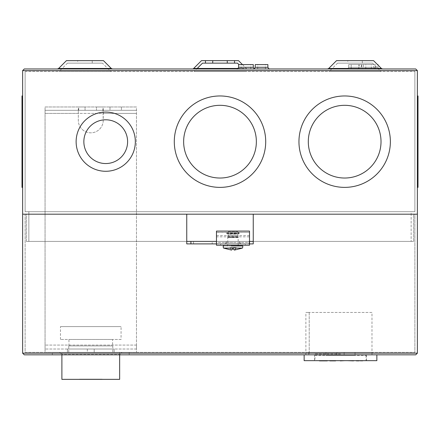 <?xml version="1.0" encoding="UTF-8"?>
<svg xmlns="http://www.w3.org/2000/svg" width="440" height="440" viewBox="0 0 440 440"><rect width="100%" height="100%" fill="white"/><g stroke="black" fill="none" stroke-linecap="round" stroke-linejoin="round"><path stroke-width="0.33" stroke-dasharray="2.2 1.65" d="M344.141 352.347L344.141 354.838L308.715 354.838L308.715 352.347L372.29 352.347L308.715 352.347M308.715 354.838L372.29 354.838L372.29 352.347M372.29 354.838L344.141 354.838M212.207 241.401L193.512 241.401L212.207 241.401L212.207 243.892L193.512 243.892L212.207 243.892M193.512 241.401L193.512 243.892M239.74 241.401L226.232 241.401L239.74 241.401L239.74 243.892L226.232 243.892L239.74 243.892M226.232 241.401L226.232 243.892M129.206 354.838L52.333 354.838L129.206 354.838L129.206 352.347L52.333 352.347L52.333 354.838L52.333 352.347L129.206 352.347L129.206 354.838M24.288 354.838L415.712 354.838M336.87 354.838L336.87 352.347M186.758 241.401L186.758 214.181L25.119 214.181L25.119 352.347L414.882 352.347L25.119 352.347L25.119 214.181L414.882 214.181L414.882 352.347L414.882 214.181L253.242 214.181L253.242 241.401L186.758 241.401L186.758 243.892L253.242 243.892L253.242 241.401M22.622 214.181L22.622 353.177L417.379 353.177L417.379 214.181L22.622 214.181L417.379 214.181L417.379 70.614L22.622 70.614L22.622 214.181M216.469 232.507L216.469 245.223L249.502 245.223L249.502 243.892L216.469 243.892L249.502 243.892L249.502 232.424L216.469 232.507L216.469 236.825L249.502 236.825L249.502 232.507M249.502 241.401L216.469 241.401M87.34 349.025L87.34 352.347L67.397 352.347L114.142 352.347L94.199 352.347L94.199 349.025L67.397 349.025L67.397 352.347L114.142 352.347L94.199 352.347L94.199 349.025L87.34 349.025L87.34 352.347L67.397 352.347L67.397 349.025L114.142 349.025L114.142 352.347L114.142 349.025L94.199 349.025L94.199 352.347L87.34 352.347L87.34 349.025L67.397 349.025L114.142 349.025L94.199 349.025L94.199 352.347L87.34 352.347L87.34 349.025M136.477 349.025L45.062 349.025L136.477 349.025L136.477 345.076L136.477 349.025M78.304 111.128L78.304 120.362A12.469 12.469 0 0 0 90.772 132.831A12.469 12.469 0 0 0 103.235 120.362L102.839 106.975L136.477 106.975L45.062 106.975L45.062 113.416L45.062 106.975L136.477 106.975L136.477 352.347L136.477 110.303L45.062 110.303L45.062 345.076L45.062 106.975L136.477 106.975L136.477 110.303L45.062 110.303L45.062 106.975L78.7 106.975L78.7 110.303L78.304 111.128L78.7 106.975L85.058 106.975L85.058 110.303L85.058 106.975L96.481 106.975L96.481 110.303L96.481 106.975L102.839 106.975L103.235 108.691L103.235 113.416L136.477 113.416L45.062 113.416L45.062 352.347L45.062 113.416L78.304 113.416L78.304 120.362A12.469 12.469 0 0 0 90.772 132.831A12.469 12.469 0 0 0 103.235 120.362L103.235 113.416L136.477 113.416L45.062 113.416L78.304 113.416L78.304 108.691M45.062 349.025L45.062 345.076L45.062 349.025M121.935 352.347L59.604 352.347L121.935 352.347L119.856 354.425L61.683 354.425L119.856 354.425M45.062 352.347L136.477 352.347L45.062 352.347M45.062 110.303L136.477 110.303L45.062 110.303M59.604 352.347L61.683 354.425M103.235 111.128L103.235 108.691M109.989 106.975L109.989 110.303L109.989 106.975M121.418 106.975L121.418 110.303L121.418 106.975M102.196 379.148L79.343 379.148L102.196 379.357M100.122 379.148L81.422 379.148L100.122 379.357M112.794 352.347L68.745 352.347L112.794 352.347L112.794 345.906L68.745 345.906L112.794 345.906M68.745 352.347L68.745 345.906M112.585 345.906L68.954 345.906L112.585 345.906L112.585 339.466L68.954 339.466L112.585 339.466M68.954 345.906L68.954 339.466M121.061 339.466L60.478 339.466L121.061 339.466L121.061 326.584L60.478 326.584L121.061 326.584M60.478 339.466L60.478 326.584M119.647 354.838L119.647 352.347L61.892 352.347L61.892 379.357L119.647 379.357L119.647 352.347L61.892 352.347L61.892 354.838M89.733 379.357L91.812 379.357L89.733 379.357M91.812 379.357L89.733 379.148L91.812 379.357M237.93 236.412L228.041 236.412L237.93 236.412L237.93 234.878C239.69 235.873 226.281 235.873 228.041 234.878C226.281 233.882 239.69 233.882 237.93 234.878M228.041 236.412L228.041 234.878M249.502 236.825L249.502 242.44L216.469 242.44L216.469 243.771L216.469 231.094M216.469 236.825L216.469 242.44L249.502 242.44L249.502 243.771L249.502 231.094M227.794 236.412L227.634 237.452L238.337 237.452L227.794 237.298L238.178 237.298L238.178 236.412L227.794 236.412L238.178 236.412M245.35 243.892L220.622 243.892L245.35 243.892L245.35 245.223L220.622 245.223L245.35 245.223M220.622 243.892L220.622 245.223M228.828 231.528L237.138 231.528L228.828 231.528L226.765 232.975L239.206 232.975L226.765 232.975L226.672 233.299L227.7 232.975M237.138 231.528L239.206 232.975L239.19 233.613L228.608 233.921L226.782 233.613L226.82 233.299L239.151 233.299L239.19 233.613L226.782 233.613L226.82 233.299M232.986 243.771L225.61 243.771L232.986 243.771M232.986 242.44L225.61 242.44L232.986 242.44M238.178 245.223L238.178 237.606L232.986 237.606L238.337 237.452L227.634 237.452L232.986 237.606L227.794 237.606L227.794 245.223M232.986 245.971L238.178 245.971L232.986 245.971M249.502 243.892L216.469 243.892M238.271 232.975L239.151 233.299M249.502 243.771L216.469 243.771L249.502 243.771M228.608 233.921L237.364 233.921M234.817 245.971L224.147 245.971M242.402 248.094L232.408 248.094L232.293 247.632L230.049 247.632L230.043 248.094L223.57 248.094M230.043 248.094L231.495 250.08M232.986 249.018L232.408 248.094M233.679 247.632L230.049 247.632M232.293 247.632L235.923 247.632M372.532 63.14L337.568 63.14L372.532 63.14L380.842 71.451L329.257 71.451L380.842 71.451M337.568 63.14L329.257 71.451M102.432 63.14L67.469 63.14L102.432 63.14L110.743 71.451L59.158 71.451L110.743 71.451M67.469 63.14L59.158 71.451M347.776 63.14L362.318 63.14L347.776 63.14L347.776 60.643L362.318 60.643L347.776 60.643M362.318 63.14L362.318 60.643M77.682 63.14L92.224 63.14L77.682 63.14L77.682 60.643L92.224 60.643L77.682 60.643M92.224 63.14L92.224 60.643M242.462 64.592L246.34 68.469L197.186 68.469L194.205 71.451L245.795 71.451L194.205 71.451M234.542 60.643L232.15 60.643M232.139 60.643L207.862 60.643M207.851 60.643L205.458 60.643M355.047 68.954L382.564 68.954L355.047 68.954M84.953 68.954L57.437 68.954L84.953 68.954M370.629 68.954L361.642 68.954L370.629 68.954M261.553 68.954L253.556 68.954L261.553 68.954M245.971 68.954L236.984 68.954L245.971 68.954M373.797 64.592L359.15 64.592L373.797 64.592L373.797 67.293L359.15 67.293L373.797 67.293C374.726 68.833 375.282 69.388 375.458 68.954L357.489 68.954L375.458 68.954L375.458 64.592L365.8 64.592L375.458 64.592M417.379 141.674L417.379 95.964L417.379 141.674M417.379 95.964L418 95.964L418 187.38L418 141.674L418 187.38L417.379 187.38M135.339 141.674A29.607 29.607 0 0 1 105.732 171.281A29.607 29.607 0 0 1 76.126 141.674A29.607 29.607 0 0 0 105.732 171.281A29.607 29.607 0 0 0 135.339 141.674A29.607 29.607 0 0 0 105.732 112.068A29.607 29.607 0 0 0 76.126 141.674A29.607 29.607 0 0 0 105.732 171.281A29.607 29.607 0 0 0 135.339 141.674A29.607 29.607 0 0 0 105.732 112.068A29.607 29.607 0 0 0 76.126 141.674A29.607 29.607 0 0 1 105.732 112.068A29.607 29.607 0 0 1 135.339 141.674M265.711 141.674A45.711 45.711 0 0 1 220 187.38A45.711 45.711 0 0 1 174.29 141.674A45.711 45.711 0 0 0 220 187.38A45.711 45.711 0 0 0 265.711 141.674A45.711 45.711 0 0 0 220 95.964A45.711 45.711 0 0 0 174.29 141.674A45.711 45.711 0 0 0 220 187.38A45.711 45.711 0 0 0 265.711 141.674A45.711 45.711 0 0 0 220 95.964A45.711 45.711 0 0 0 174.29 141.674A45.711 45.711 0 0 1 220 95.964A45.711 45.711 0 0 1 265.711 141.674M390.368 141.674A45.711 45.711 0 0 1 344.658 187.38A45.711 45.711 0 0 1 298.952 141.674A45.711 45.711 0 0 0 344.658 187.38A45.711 45.711 0 0 0 390.368 141.674A45.711 45.711 0 0 0 344.658 95.964A45.711 45.711 0 0 0 298.952 141.674A45.711 45.711 0 0 0 344.658 187.38A45.711 45.711 0 0 0 390.368 141.674A45.711 45.711 0 0 0 344.658 95.964A45.711 45.711 0 0 0 298.952 141.674A45.711 45.711 0 0 1 344.658 95.964A45.711 45.711 0 0 1 390.368 141.674M22.622 141.674L22.622 95.931L22.622 141.674M22.622 187.413L22 187.413L22 95.931L22 141.674L22 95.931L22.622 95.931M361.383 67.293L361.383 64.592L348.711 64.592L361.383 64.592L348.711 64.592L361.383 64.592L361.383 67.293L348.711 67.293L348.711 64.592L348.711 67.293L361.383 67.293C362.302 68.827 362.857 69.383 363.044 68.954C362.857 69.383 362.302 68.827 361.383 67.293M379.616 68.954C379.44 69.388 378.884 68.833 377.955 67.293L363.308 67.293L377.955 67.293L377.955 65.038M377.509 64.592L377.955 64.592M361.642 64.592L371.305 64.592L361.642 64.592L361.642 68.954L371.305 68.954L361.642 68.954C361.823 69.388 362.379 68.833 363.308 67.293L363.308 64.592M357.489 68.954C357.665 69.388 358.221 68.833 359.15 67.293L359.15 64.592M127.606 141.674A21.874 21.874 0 0 0 105.732 119.796A21.874 21.874 0 0 0 83.853 141.674A21.874 21.874 0 0 1 105.732 119.796A21.874 21.874 0 0 1 127.606 141.674A21.874 21.874 0 0 0 105.732 119.796A21.874 21.874 0 0 0 83.853 141.674A21.874 21.874 0 0 0 105.732 163.548A21.874 21.874 0 0 0 127.606 141.674A21.874 21.874 0 0 1 105.732 163.548A21.874 21.874 0 0 1 83.853 141.674A21.874 21.874 0 0 0 105.732 163.548A21.874 21.874 0 0 0 127.606 141.674M256.361 141.674A36.361 36.361 0 0 0 220 105.314A36.361 36.361 0 0 0 183.639 141.674A36.361 36.361 0 0 1 220 105.314A36.361 36.361 0 0 1 256.361 141.674A36.361 36.361 0 0 0 220 105.314A36.361 36.361 0 0 0 183.639 141.674A36.361 36.361 0 0 0 220 178.03A36.361 36.361 0 0 0 256.361 141.674A36.361 36.361 0 0 1 220 178.03A36.361 36.361 0 0 1 183.639 141.674A36.361 36.361 0 0 0 220 178.03A36.361 36.361 0 0 0 256.361 141.674M381.018 141.674A36.361 36.361 0 0 0 344.658 105.314A36.361 36.361 0 0 0 308.303 141.674A36.361 36.361 0 0 1 344.658 105.314A36.361 36.361 0 0 1 381.018 141.674A36.361 36.361 0 0 0 344.658 105.314A36.361 36.361 0 0 0 308.303 141.674A36.361 36.361 0 0 0 344.658 178.03A36.361 36.361 0 0 0 381.018 141.674A36.361 36.361 0 0 1 344.658 178.03A36.361 36.361 0 0 1 308.303 141.674A36.361 36.361 0 0 0 344.658 178.03A36.361 36.361 0 0 0 381.018 141.674M351.202 68.954L351.202 64.592L358.892 64.592L351.202 64.592L358.892 64.592L351.202 64.592L351.202 68.954L358.892 68.954L358.892 64.592L358.892 68.954L351.202 68.954M365.8 68.954L365.8 64.592M257.708 68.954L265.397 68.954L257.708 68.954L257.708 64.592L265.397 64.592L257.708 64.592M265.397 68.954L265.397 64.592M241.142 68.954L250.8 68.954L241.142 68.954L241.142 64.592L250.8 64.592L241.142 64.592M250.8 68.954L250.8 64.592M371.305 68.954L371.305 64.592M25.119 71.451L414.882 71.451L25.119 71.451L25.119 211.69L414.882 211.69L414.882 71.451L414.882 211.69L25.119 211.69L25.119 71.451M205.458 63.14L234.542 63.14M238.937 64.592L237.485 63.135M411.142 211.69L28.859 211.69L411.142 211.69L411.142 241.401L411.142 211.69M28.859 211.69L28.859 241.401L411.142 241.401L28.859 241.401L28.859 211.69M227.271 60.643L227.271 63.14M373.56 60.643L336.534 60.643M103.466 60.643L66.44 60.643M26.362 241.401L413.639 241.401L26.362 241.401L26.362 214.181L413.639 214.181L413.639 241.401L413.639 214.181L26.362 214.181L26.362 241.401M238.161 68.469L246.34 68.469A1.661 1.661 -90 0 0 247.517 68.954L192.484 68.954A1.661 1.661 -90 0 0 193.661 68.469M192.484 68.954L247.517 68.954A1.661 1.661 -90 0 1 246.34 68.469M415.712 68.954L24.288 68.954M255.216 64.592L267.889 64.592M238.645 64.592L253.297 64.592M418 141.674L418 178.03L418 141.674M22 141.674L22 177.485L22 141.674M314.947 355.465L366.058 355.465L314.947 355.465L314.947 360.657L366.058 360.657L314.947 360.657M366.058 355.465L366.058 360.657M325.958 352.347L355.047 352.347L325.958 352.347L325.958 355.465L355.047 355.465L325.958 355.465M355.047 352.347L355.047 355.465M362.835 360.657L356.813 360.866M349.541 360.657L353.694 360.657L349.541 360.657M338.531 360.657L344.762 360.657L338.531 360.657L344.762 360.657L340.296 360.866M331.672 360.657L335.83 360.657L331.672 360.657M319.209 360.657L327.52 360.657L319.413 360.866M347.463 360.657L353.694 360.657M334.373 360.866L329.593 360.657L335.83 360.657M358.974 360.866L358.264 360.866M361.174 360.866L358.474 360.657L361.174 360.866M371.982 312.455L309.205 312.455L371.982 312.455L371.982 354.838L309.205 354.838L371.982 354.838M309.205 312.455L309.205 354.838L305.877 354.838L309.205 354.838L309.205 312.455L305.877 312.455L309.205 312.455M340.505 354.838L304.145 354.838L340.505 354.838M376.86 360.657L304.145 360.657M340.505 354.007L314.534 354.007L340.505 354.007M340.505 360.657L366.476 360.657L340.505 360.657M249.09 243.892L249.09 241.401M136.477 345.076L45.062 345.076L136.477 345.076M249.502 231.193L216.469 231.193M249.502 235.516L216.469 235.516M381.387 68.469L328.708 68.469M111.293 68.469L58.614 68.469M267.889 67.293L255.216 67.293M253.297 67.293L238.645 67.293M225.61 242.44L225.61 243.771M216.469 232.424L249.502 232.424M240.361 242.44L240.361 243.771M348.711 67.293C347.793 68.827 347.237 69.383 347.05 68.954C347.237 69.383 347.793 68.827 348.711 67.293M417.379 171.281L418 171.281L417.379 171.281M22.622 171.341L22 171.341M417.379 118.817L418 118.817L417.379 118.817M417.379 105.314L418 105.314L417.379 105.314M22.622 105.859L22 105.859L22.622 105.859M22.622 118.795L22 118.795M254.254 68.8L254.958 68.954M417.379 112.068L418 112.068L417.379 112.068M22.622 112.008L22 112.008M417.379 164.527L418 164.527L417.379 164.527M417.379 178.03L418 178.03L417.379 178.03M22.622 177.485L22 177.485L22.622 177.485M22.622 164.549L22 164.549M314.534 360.657L314.534 354.007M305.877 354.838L305.877 312.455M366.476 360.657L366.476 354.007"/><path stroke-width="0.66" d="M415.712 354.838L417.379 353.177L415.712 354.838L24.288 354.838L22.622 353.177L24.288 354.838M24.288 68.954L22.622 70.614L24.288 68.954L415.712 68.954L417.379 70.614L417.379 353.177L22.622 353.177L22.622 214.181L417.379 214.181L253.242 214.181L253.242 241.401L249.502 241.401M216.469 241.401L186.758 241.401L186.758 214.181L22.622 214.181L22.622 70.614L417.379 70.614L415.712 68.954M253.242 241.401L253.242 243.892L249.502 243.892M216.469 243.892L186.758 243.892L186.758 241.401M119.647 354.838L119.647 379.357L61.892 379.357L61.892 354.838M216.469 231.094L216.469 245.223L249.502 245.223L249.502 231.094L216.469 231.094M231.154 245.971L242.682 245.971L242.853 246.802L242.402 248.094L234.476 250.08L232.986 249.018M224.147 245.971L223.289 245.971L223.119 246.802L223.57 248.094L233.563 248.094L233.679 247.632L235.923 247.632L235.928 248.094L242.402 248.094M223.57 248.094L231.495 250.08L233.563 248.094M235.928 248.094L234.476 250.08M227.271 63.14L205.458 63.14L227.271 63.14L227.271 60.643L234.542 60.643L201.482 60.643L193.661 68.469L238.161 68.469M238.937 64.592L237.485 63.14L234.542 63.14L234.542 60.643L238.519 60.643L242.462 64.592M192.484 68.954A1.661 1.661 90.1 0 0 193.661 68.469L197.186 68.469L202.516 63.14L205.458 63.14L205.458 60.643L227.271 60.643M381.387 68.469L328.708 68.469L336.534 60.643L373.56 60.643L381.387 68.469L382.564 68.954M111.293 68.469L58.614 68.469L66.44 60.643L103.466 60.643L111.293 68.469L112.464 68.954M417.379 187.38L418 187.38L418 95.964L417.379 95.964M135.339 141.674A29.607 29.607 0 0 1 105.732 171.281A29.607 29.607 0 0 1 76.126 141.674A29.607 29.607 0 0 1 105.732 112.068A29.607 29.607 0 0 1 135.339 141.674M265.711 141.674A45.711 45.711 0 0 1 220 187.38A45.711 45.711 0 0 1 174.29 141.674A45.711 45.711 0 0 1 220 95.964A45.711 45.711 0 0 1 265.711 141.674M390.368 141.674A45.711 45.711 0 0 1 344.658 187.38A45.711 45.711 0 0 1 298.952 141.674A45.711 45.711 0 0 1 344.658 95.964A45.711 45.711 0 0 1 390.368 141.674M22.622 95.931L22 95.931L22 187.413L22.622 187.413M377.955 65.038L377.955 64.592L377.509 64.592M267.889 67.293L267.889 64.592L255.216 64.592L255.216 67.293L267.889 67.293C268.807 68.827 269.363 69.383 269.55 68.954M253.297 67.293L253.297 64.592L238.645 64.592L238.645 67.293L253.297 67.293L254.254 68.8M83.853 141.674A21.874 21.874 0 0 1 105.732 119.796A21.874 21.874 0 0 1 127.606 141.674A21.874 21.874 0 0 1 105.732 163.548A21.874 21.874 0 0 1 83.853 141.674M183.639 141.674A36.361 36.361 0 0 1 220 105.314A36.361 36.361 0 0 1 256.361 141.674A36.361 36.361 0 0 1 220 178.03A36.361 36.361 0 0 1 183.639 141.674M308.303 141.674A36.361 36.361 0 0 1 344.658 105.314A36.361 36.361 0 0 1 381.018 141.674A36.361 36.361 0 0 1 344.658 178.03A36.361 36.361 0 0 1 308.303 141.674M237.485 63.14L202.516 63.14M212.729 63.14L212.729 60.643L212.729 63.14M201.482 60.643L238.519 60.643M361.174 360.657L362.632 360.866M359.134 360.657L361.383 360.866M357.852 360.657L358.974 360.866L358.264 360.866M356.191 360.657L357.693 360.866L356.813 360.866M357.742 360.866L356.461 360.866M347.463 360.657L353.491 360.866M340.296 360.866L344.762 360.657L338.531 360.657M329.593 360.657L334.373 360.866M329.802 360.866L335.621 360.866M319.209 360.657L327.311 360.866L319.413 360.866M304.145 354.838L304.145 360.657L376.86 360.657L376.86 354.838M190.911 243.892L190.911 241.401M238.178 245.971L238.178 245.223M227.794 245.971L227.794 245.223M328.708 68.469L327.536 68.954M58.614 68.469L57.437 68.954M255.216 67.293C254.298 68.827 253.743 69.383 253.556 68.954M238.645 67.293C237.716 68.833 237.166 69.388 236.984 68.954"/></g></svg>
